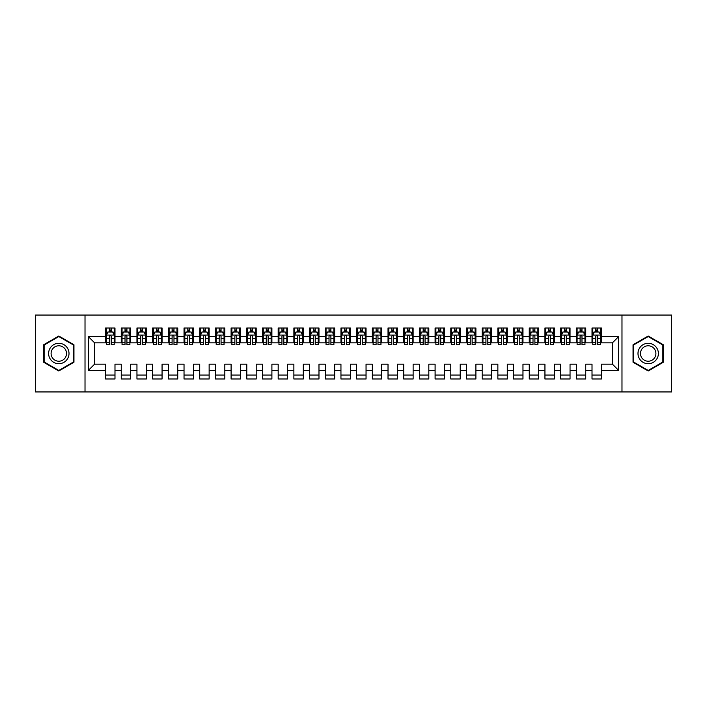 <?xml version="1.0" encoding="UTF-8"?>
<svg xmlns="http://www.w3.org/2000/svg" width="707" height="707" viewBox="0 0 707 707"><rect width="100%" height="100%" fill="white"/><g stroke="black" fill="none" stroke-linecap="round" stroke-linejoin="round"><path stroke-width="1.06" d="M621.983 391.943L671.65 391.943L671.65 315.057L621.983 315.057L621.983 391.943L85.017 391.943L85.017 315.057L35.35 315.057L35.35 391.943L85.017 391.943M621.983 315.057L85.017 315.057M88.313 370.45L88.313 336.55L105.573 336.55L105.573 342.833L94.588 342.833L94.588 364.167L88.313 370.45L105.573 370.45L105.573 378.996L114.985 378.996L114.985 370.45L121.259 370.45L121.259 378.996L130.68 378.996L130.68 370.45L136.955 370.45L136.955 378.996L146.367 378.996L146.367 370.45L152.65 370.45L152.65 378.996L162.062 378.996L162.062 370.45L168.337 370.45L168.337 378.996L177.749 378.996L177.749 370.45L184.032 370.45L184.032 378.996L193.444 378.996L193.444 370.45L199.719 370.45L199.719 378.996L209.139 378.996L209.139 370.45L215.414 370.45L215.414 378.996L224.826 378.996L224.826 370.45L231.101 370.45L231.101 378.996L240.521 378.996L240.521 370.45L246.796 370.45L246.796 378.996L256.208 378.996L256.208 370.45L262.491 370.45L262.491 378.996L271.903 378.996L271.903 370.45L278.178 370.45L278.178 378.996L287.599 378.996L287.599 370.45L293.873 370.45L293.873 378.996L303.285 378.996L303.285 370.45L309.56 370.45L309.56 378.996L318.981 378.996L318.981 370.45L325.255 370.45L325.255 378.996L334.667 378.996L334.667 370.45L340.951 370.45L340.951 378.996L350.363 378.996L350.363 370.45L356.637 370.45L356.637 378.996L366.049 378.996L366.049 370.45L372.333 370.45L372.333 378.996L381.745 378.996L381.745 370.45L388.019 370.45L388.019 378.996L397.44 378.996L397.44 370.45L403.715 370.45L403.715 378.996L413.127 378.996L413.127 370.45L419.401 370.45L419.401 378.996L428.822 378.996L428.822 370.45L435.097 370.45L435.097 378.996L444.509 378.996L444.509 370.45L450.792 370.45L450.792 378.996L460.204 378.996L460.204 370.45L466.479 370.45L466.479 378.996L475.899 378.996L475.899 370.45L482.174 370.45L482.174 378.996L491.586 378.996L491.586 370.45L497.861 370.45L497.861 378.996L507.281 378.996L507.281 370.45L513.556 370.45L513.556 378.996L522.968 378.996L522.968 370.45L529.251 370.45L529.251 378.996L538.663 378.996L538.663 370.45L544.938 370.45L544.938 378.996L554.35 378.996L554.35 370.45L560.633 370.45L560.633 378.996L570.045 378.996L570.045 370.45L576.32 370.45L576.32 378.996L585.741 378.996L585.741 370.45L592.015 370.45L592.015 378.996L601.427 378.996L601.427 364.167L612.412 364.167L612.412 342.833L601.427 342.833L601.427 336.55L618.687 336.55L618.687 370.45L601.427 370.45M601.427 336.55L601.427 328.004L592.015 328.004L592.015 336.55L585.741 336.55L585.741 328.004L576.32 328.004L576.32 336.55L570.045 336.55L570.045 328.004L560.633 328.004L560.633 336.55L554.35 336.55L554.35 328.004L544.938 328.004L544.938 336.55L538.663 336.55L538.663 328.004L529.251 328.004L529.251 336.55L522.968 336.55L522.968 328.004L513.556 328.004L513.556 336.55L507.281 336.55L507.281 328.004L497.861 328.004L497.861 336.55L491.586 336.55L491.586 328.004L482.174 328.004L482.174 336.55L475.899 336.55L475.899 328.004L466.479 328.004L466.479 336.55L460.204 336.55L460.204 328.004L450.792 328.004L450.792 336.55L444.509 336.55L444.509 328.004L435.097 328.004L435.097 336.55L428.822 336.55L428.822 328.004L419.401 328.004L419.401 336.55L413.127 336.55L413.127 328.004L403.715 328.004L403.715 336.55L397.44 336.55L397.44 328.004L388.019 328.004L388.019 336.55L381.745 336.55L381.745 328.004L372.333 328.004L372.333 336.55L366.049 336.55L366.049 328.004L356.637 328.004L356.637 336.55L350.363 336.55L350.363 328.004L340.951 328.004L340.951 336.55L334.667 336.55L334.667 328.004L325.255 328.004L325.255 336.55L318.981 336.55L318.981 328.004L309.56 328.004L309.56 336.55L303.285 336.55L303.285 328.004L293.873 328.004L293.873 336.55L287.599 336.55L287.599 328.004L278.178 328.004L278.178 336.55L271.903 336.55L271.903 328.004L262.491 328.004L262.491 336.55L256.208 336.55L256.208 328.004L246.796 328.004L246.796 336.55L240.521 336.55L240.521 328.004L231.101 328.004L231.101 336.55L224.826 336.55L224.826 328.004L215.414 328.004L215.414 336.55L209.139 336.55L209.139 328.004L199.719 328.004L199.719 336.55L193.444 336.55L193.444 328.004L184.032 328.004L184.032 336.55L177.749 336.55L177.749 328.004L168.337 328.004L168.337 336.55L162.062 336.55L162.062 328.004L152.65 328.004L152.65 336.55L146.367 336.55L146.367 328.004L136.955 328.004L136.955 336.55L130.68 336.55L130.68 328.004L121.259 328.004L121.259 336.55L114.985 336.55L114.985 328.004L105.573 328.004L105.573 336.55M585.741 370.45L585.741 364.167L592.015 364.167L592.015 370.45M618.687 336.55L612.412 342.833M570.045 370.45L570.045 364.167L576.32 364.167L576.32 370.45M592.015 336.55L592.015 342.833L585.741 342.833L585.741 336.55M554.35 370.45L554.35 364.167L560.633 364.167L560.633 370.45M576.32 336.55L576.32 342.833L570.045 342.833L570.045 336.55M538.663 370.45L538.663 364.167L544.938 364.167L544.938 370.45M560.633 336.55L560.633 342.833L554.35 342.833L554.35 336.55M522.968 370.45L522.968 364.167L529.251 364.167L529.251 370.45M544.938 336.55L544.938 342.833L538.663 342.833L538.663 336.55M507.281 370.45L507.281 364.167L513.556 364.167L513.556 370.45M529.251 336.55L529.251 342.833L522.968 342.833L522.968 336.55M491.586 370.45L491.586 364.167L497.861 364.167L497.861 370.45M513.556 336.55L513.556 342.833L507.281 342.833L507.281 336.55M475.899 370.45L475.899 364.167L482.174 364.167L482.174 370.45M497.861 336.55L497.861 342.833L491.586 342.833L491.586 336.55M460.204 370.45L460.204 364.167L466.479 364.167L466.479 370.45M482.174 336.55L482.174 342.833L475.899 342.833L475.899 336.55M444.509 370.45L444.509 364.167L450.792 364.167L450.792 370.45M466.479 336.55L466.479 342.833L460.204 342.833L460.204 336.55M428.822 370.45L428.822 364.167L435.097 364.167L435.097 370.45M450.792 336.55L450.792 342.833L444.509 342.833L444.509 336.55M413.127 370.45L413.127 364.167L419.401 364.167L419.401 370.45M435.097 336.55L435.097 342.833L428.822 342.833L428.822 336.55M397.44 370.45L397.44 364.167L403.715 364.167L403.715 370.45M419.401 336.55L419.401 342.833L413.127 342.833L413.127 336.55M381.745 370.45L381.745 364.167L388.019 364.167L388.019 370.45M403.715 336.55L403.715 342.833L397.44 342.833L397.44 336.55M366.049 370.45L366.049 364.167L372.333 364.167L372.333 370.45M388.019 336.55L388.019 342.833L381.745 342.833L381.745 336.55M350.363 370.45L350.363 364.167L356.637 364.167L356.637 370.45M372.333 336.55L372.333 342.833L366.049 342.833L366.049 336.55M334.667 370.45L334.667 364.167L340.951 364.167L340.951 370.45M356.637 336.55L356.637 342.833L350.363 342.833L350.363 336.55M318.981 370.45L318.981 364.167L325.255 364.167L325.255 370.45M340.951 336.55L340.951 342.833L334.667 342.833L334.667 336.55M303.285 370.45L303.285 364.167L309.56 364.167L309.56 370.45M325.255 336.55L325.255 342.833L318.981 342.833L318.981 336.55M287.599 370.45L287.599 364.167L293.873 364.167L293.873 370.45M309.56 336.55L309.56 342.833L303.285 342.833L303.285 336.55M271.903 370.45L271.903 364.167L278.178 364.167L278.178 370.45M293.873 336.55L293.873 342.833L287.599 342.833L287.599 336.55M256.208 370.45L256.208 364.167L262.491 364.167L262.491 370.45M278.178 336.55L278.178 342.833L271.903 342.833L271.903 336.55M240.521 370.45L240.521 364.167L246.796 364.167L246.796 370.45M262.491 336.55L262.491 342.833L256.208 342.833L256.208 336.55M224.826 370.45L224.826 364.167L231.101 364.167L231.101 370.45M246.796 336.55L246.796 342.833L240.521 342.833L240.521 336.55M209.139 370.45L209.139 364.167L215.414 364.167L215.414 370.45M231.101 336.55L231.101 342.833L224.826 342.833L224.826 336.55M193.444 370.45L193.444 364.167L199.719 364.167L199.719 370.45M215.414 336.55L215.414 342.833L209.139 342.833L209.139 336.55M177.749 370.45L177.749 364.167L184.032 364.167L184.032 370.45M199.719 336.55L199.719 342.833L193.444 342.833L193.444 336.55M162.062 370.45L162.062 364.167L168.337 364.167L168.337 370.45M184.032 336.55L184.032 342.833L177.749 342.833L177.749 336.55M146.367 370.45L146.367 364.167L152.65 364.167L152.65 370.45M168.337 336.55L168.337 342.833L162.062 342.833L162.062 336.55M130.68 370.45L130.68 364.167L136.955 364.167L136.955 370.45M152.65 336.55L152.65 342.833L146.367 342.833L146.367 336.55M114.985 370.45L114.985 364.167L121.259 364.167L121.259 370.45M136.955 336.55L136.955 342.833L130.68 342.833L130.68 336.55M94.588 364.167L105.573 364.167L105.573 370.45M121.259 336.55L121.259 342.833L114.985 342.833L114.985 336.55M592.015 331.928L592.802 331.928M595.78 331.928L597.662 331.928M600.641 331.928L601.427 331.928M576.32 331.928L577.106 331.928M580.085 331.928L581.976 331.928M584.954 331.928L585.741 331.928M560.633 331.928L561.42 331.928M564.398 331.928L566.28 331.928M569.259 331.928L570.045 331.928M544.938 331.928L545.724 331.928M548.703 331.928L550.585 331.928M553.572 331.928L554.35 331.928M529.251 331.928L530.029 331.928M533.016 331.928L534.899 331.928M537.877 331.928L538.663 331.928M513.556 331.928L514.342 331.928M517.321 331.928L519.203 331.928M522.19 331.928L522.968 331.928M497.861 331.928L498.647 331.928M501.634 331.928L503.517 331.928M506.495 331.928L507.281 331.928M482.174 331.928L482.961 331.928M485.939 331.928L487.821 331.928M490.799 331.928L491.586 331.928M466.479 331.928L467.265 331.928M470.243 331.928L472.126 331.928M475.113 331.928L475.899 331.928M450.792 331.928L451.57 331.928M454.557 331.928L456.439 331.928M459.417 331.928L460.204 331.928M435.097 331.928L435.883 331.928M438.861 331.928L440.744 331.928M443.731 331.928L444.509 331.928M419.401 331.928L420.188 331.928M423.175 331.928L425.057 331.928M428.035 331.928L428.822 331.928M403.715 331.928L404.501 331.928M407.479 331.928L409.362 331.928M412.34 331.928L413.127 331.928M388.019 331.928L388.806 331.928M391.784 331.928L393.666 331.928M396.654 331.928L397.44 331.928M372.333 331.928L373.11 331.928M376.097 331.928L377.98 331.928M380.958 331.928L381.745 331.928M356.637 331.928L357.424 331.928M360.402 331.928L362.284 331.928M365.272 331.928L366.049 331.928M340.951 331.928L341.728 331.928M344.716 331.928L346.598 331.928M349.576 331.928L350.363 331.928M325.255 331.928L326.042 331.928M329.02 331.928L330.903 331.928M333.89 331.928L334.667 331.928M309.56 331.928L310.346 331.928M313.334 331.928L315.216 331.928M318.194 331.928L318.981 331.928M293.873 331.928L294.66 331.928M297.638 331.928L299.521 331.928M302.499 331.928L303.285 331.928M278.178 331.928L278.965 331.928M281.943 331.928L283.825 331.928M286.812 331.928L287.599 331.928M262.491 331.928L263.269 331.928M266.256 331.928L268.139 331.928M271.117 331.928L271.903 331.928M246.796 331.928L247.583 331.928M250.561 331.928L252.443 331.928M255.43 331.928L256.208 331.928M231.101 331.928L231.887 331.928M234.874 331.928L236.757 331.928M239.735 331.928L240.521 331.928M215.414 331.928L216.201 331.928M219.179 331.928L221.061 331.928M224.039 331.928L224.826 331.928M199.719 331.928L200.505 331.928M203.483 331.928L205.366 331.928M208.353 331.928L209.139 331.928M184.032 331.928L184.81 331.928M187.797 331.928L189.679 331.928M192.657 331.928L193.444 331.928M168.337 331.928L169.123 331.928M172.101 331.928L173.984 331.928M176.971 331.928L177.749 331.928M152.65 331.928L153.428 331.928M156.415 331.928L158.297 331.928M161.276 331.928L162.062 331.928M136.955 331.928L137.741 331.928M140.72 331.928L142.602 331.928M145.58 331.928L146.367 331.928M121.259 331.928L122.046 331.928M125.024 331.928L126.915 331.928M129.894 331.928L130.68 331.928M105.573 331.928L106.359 331.928M109.338 331.928L111.22 331.928M114.198 331.928L114.985 331.928M105.573 375.072L114.985 375.072M121.259 375.072L130.68 375.072M136.955 375.072L146.367 375.072M152.65 375.072L162.062 375.072M168.337 375.072L177.749 375.072M184.032 375.072L193.444 375.072M199.719 375.072L209.139 375.072M215.414 375.072L224.826 375.072M231.101 375.072L240.521 375.072M246.796 375.072L256.208 375.072M262.491 375.072L271.903 375.072M278.178 375.072L287.599 375.072M293.873 375.072L303.285 375.072M309.56 375.072L318.981 375.072M325.255 375.072L334.667 375.072M340.951 375.072L350.363 375.072M356.637 375.072L366.049 375.072M372.333 375.072L381.745 375.072M388.019 375.072L397.44 375.072M403.715 375.072L413.127 375.072M419.401 375.072L428.822 375.072M435.097 375.072L444.509 375.072M450.792 375.072L460.204 375.072M466.479 375.072L475.899 375.072M482.174 375.072L491.586 375.072M497.861 375.072L507.281 375.072M513.556 375.072L522.968 375.072M529.251 375.072L538.663 375.072M544.938 375.072L554.35 375.072M560.633 375.072L570.045 375.072M576.32 375.072L585.741 375.072M592.015 375.072L601.427 375.072M88.313 336.55L94.588 342.833M612.412 364.167L618.687 370.45M73.952 344.76L58.814 336.011L43.666 344.76L43.666 362.24L58.814 370.989L73.952 362.24L73.952 344.76M633.048 344.76L633.048 362.24L648.186 370.989L663.334 362.24L663.334 344.76L648.186 336.011L633.048 344.76M111.22 330.036L109.338 330.036M114.198 342.745L111.22 342.745L111.22 344.716L114.198 344.716L114.198 335.145L112.634 331.998L107.924 331.998L106.359 335.145L106.359 344.716L109.338 344.716L109.338 342.745L106.359 342.745M106.359 335.145L106.359 328.004M114.198 335.145L114.198 328.004M109.338 331.998L109.338 328.004M111.22 328.004L111.22 331.998M111.22 342.745L111.22 336.32C110.592 335.109 109.965 335.109 109.338 336.32L109.338 342.745M126.915 330.036L125.024 330.036M129.894 342.745L126.915 342.745L126.915 344.716L129.894 344.716L129.894 335.145L128.32 331.998L123.619 331.998L122.046 335.145L122.046 344.716L125.024 344.716L125.024 342.745L122.046 342.745M122.046 335.145L122.046 328.004M129.894 335.145L129.894 328.004M125.024 331.998L125.024 328.004M126.915 328.004L126.915 331.998M126.915 342.745L126.915 336.32C126.288 335.109 125.66 335.109 125.024 336.32L125.024 342.745M142.602 330.036L140.72 330.036M145.58 342.745L142.602 342.745L142.602 344.716L145.58 344.716L145.58 335.145L144.016 331.998L139.306 331.998L137.741 335.145L137.741 344.716L140.72 344.716L140.72 342.745L137.741 342.745M137.741 335.145L137.741 328.004M145.58 335.145L145.58 328.004M140.72 331.998L140.72 328.004M142.602 328.004L142.602 331.998M142.602 342.745L142.602 336.32C141.974 335.109 141.347 335.109 140.72 336.32L140.72 342.745M67.642 348.401A10.198 10.198 0 0 0 53.705 344.663A10.198 10.198 0 0 0 49.976 358.599A10.198 10.198 0 0 0 63.913 362.338A10.198 10.198 0 0 0 67.642 348.401M65.495 349.638A7.724 7.724 0 0 0 54.952 346.81A7.724 7.724 0 0 0 52.124 357.362A7.724 7.724 0 0 0 62.667 360.19A7.724 7.724 0 0 0 65.495 349.638M58.814 370.441L44.134 361.975L44.134 345.025L58.814 336.559L73.484 345.025L73.484 361.975L58.814 370.441M657.024 348.401A10.198 10.198 0 0 0 643.087 344.663A10.198 10.198 0 0 0 639.358 358.599A10.198 10.198 0 0 0 653.295 362.338A10.198 10.198 0 0 0 657.024 348.401M654.876 349.638A7.724 7.724 0 0 0 644.333 346.81A7.724 7.724 0 0 0 641.505 357.362A7.724 7.724 0 0 0 652.048 360.19A7.724 7.724 0 0 0 654.876 349.638M648.186 370.441L633.516 361.975L633.516 345.025L648.186 336.559L662.866 345.025L662.866 361.975L648.186 370.441M158.297 330.036L156.415 330.036M161.276 342.745L158.297 342.745L158.297 344.716L161.276 344.716L161.276 335.145L159.711 331.998L155.001 331.998L153.428 335.145L153.428 344.716L156.415 344.716L156.415 342.745L153.428 342.745M153.428 335.145L153.428 328.004M161.276 335.145L161.276 328.004M156.415 331.998L156.415 328.004M158.297 328.004L158.297 331.998M158.297 342.745L158.297 336.32C157.67 335.109 157.042 335.109 156.415 336.32L156.415 342.745M173.984 330.036L172.101 330.036M176.971 342.745L173.984 342.745L173.984 344.716L176.971 344.716L176.971 335.145L175.398 331.998L170.687 331.998L169.123 335.145L169.123 344.716L172.101 344.716L172.101 342.745L169.123 342.745M169.123 335.145L169.123 328.004M176.971 335.145L176.971 328.004M172.101 331.998L172.101 328.004M173.984 328.004L173.984 331.998M173.984 342.745L173.984 336.32C173.356 335.109 172.729 335.109 172.101 336.32L172.101 342.745M189.679 330.036L187.797 330.036M192.657 342.745L189.679 342.745L189.679 344.716L192.657 344.716L192.657 335.145L191.093 331.998L186.383 331.998L184.81 335.145L184.81 344.716L187.797 344.716L187.797 342.745L184.81 342.745M184.81 335.145L184.81 328.004M192.657 335.145L192.657 328.004M187.797 331.998L187.797 328.004M189.679 328.004L189.679 331.998M189.679 342.745L189.679 336.32C189.052 335.109 188.424 335.109 187.797 336.32L187.797 342.745M205.366 330.036L203.483 330.036M208.353 342.745L205.366 342.745L205.366 344.716L208.353 344.716L208.353 335.145L206.78 331.998L202.078 331.998L200.505 335.145L200.505 344.716L203.483 344.716L203.483 342.745L200.505 342.745M200.505 335.145L200.505 328.004M208.353 335.145L208.353 328.004M203.483 331.998L203.483 328.004M205.366 328.004L205.366 331.998M205.366 342.745L205.366 336.32C204.747 335.109 204.12 335.109 203.483 336.32L203.483 342.745M221.061 330.036L219.179 330.036M224.039 342.745L221.061 342.745L221.061 344.716L224.039 344.716L224.039 335.145L222.475 331.998L217.765 331.998L216.201 335.145L216.201 344.716L219.179 344.716L219.179 342.745L216.201 342.745M216.201 335.145L216.201 328.004M224.039 335.145L224.039 328.004M219.179 331.998L219.179 328.004M221.061 328.004L221.061 331.998M221.061 342.745L221.061 336.32C220.434 335.109 219.806 335.109 219.179 336.32L219.179 342.745M236.757 330.036L234.874 330.036M239.735 342.745L236.757 342.745L236.757 344.716L239.735 344.716L239.735 335.145L238.162 331.998L233.46 331.998L231.887 335.145L231.887 344.716L234.874 344.716L234.874 342.745L231.887 342.745M231.887 335.145L231.887 328.004M239.735 335.145L239.735 328.004M234.874 331.998L234.874 328.004M236.757 328.004L236.757 331.998M236.757 342.745L236.757 336.32C236.129 335.109 235.502 335.109 234.874 336.32L234.874 342.745M252.443 330.036L250.561 330.036M255.43 342.745L252.443 342.745L252.443 344.716L255.43 344.716L255.43 335.145L253.857 331.998L249.147 331.998L247.583 335.145L247.583 344.716L250.561 344.716L250.561 342.745L247.583 342.745M247.583 335.145L247.583 328.004M255.43 335.145L255.43 328.004M250.561 331.998L250.561 328.004M252.443 328.004L252.443 331.998M252.443 342.745L252.443 336.32C251.816 335.109 251.188 335.109 250.561 336.32L250.561 342.745M268.139 330.036L266.256 330.036M271.117 342.745L268.139 342.745L268.139 344.716L271.117 344.716L271.117 335.145L269.553 331.998L264.842 331.998L263.269 335.145L263.269 344.716L266.256 344.716L266.256 342.745L263.269 342.745M263.269 335.145L263.269 328.004M271.117 335.145L271.117 328.004M266.256 331.998L266.256 328.004M268.139 328.004L268.139 331.998M268.139 342.745L268.139 336.32C267.511 335.109 266.884 335.109 266.256 336.32L266.256 342.745M283.825 330.036L281.943 330.036M286.812 342.745L283.825 342.745L283.825 344.716L286.812 344.716L286.812 335.145L285.239 331.998L280.538 331.998L278.965 335.145L278.965 344.716L281.943 344.716L281.943 342.745L278.965 342.745M278.965 335.145L278.965 328.004M286.812 335.145L286.812 328.004M281.943 331.998L281.943 328.004M283.825 328.004L283.825 331.998M283.825 342.745L283.825 336.32C283.198 335.109 282.57 335.109 281.943 336.32L281.943 342.745M299.521 330.036L297.638 330.036M302.499 342.745L299.521 342.745L299.521 344.716L302.499 344.716L302.499 335.145L300.935 331.998L296.224 331.998L294.66 335.145L294.66 344.716L297.638 344.716L297.638 342.745L294.66 342.745M294.66 335.145L294.66 328.004M302.499 335.145L302.499 328.004M297.638 331.998L297.638 328.004M299.521 328.004L299.521 331.998M299.521 342.745L299.521 336.32C298.893 335.109 298.266 335.109 297.638 336.32L297.638 342.745M315.216 330.036L313.334 330.036M318.194 342.745L315.216 342.745L315.216 344.716L318.194 344.716L318.194 335.145L316.621 331.998L311.92 331.998L310.346 335.145L310.346 344.716L313.334 344.716L313.334 342.745L310.346 342.745M310.346 335.145L310.346 328.004M318.194 335.145L318.194 328.004M313.334 331.998L313.334 328.004M315.216 328.004L315.216 331.998M315.216 342.745L315.216 336.32C314.588 335.109 313.961 335.109 313.334 336.32L313.334 342.745M330.903 330.036L329.02 330.036M333.89 342.745L330.903 342.745L330.903 344.716L333.89 344.716L333.89 335.145L332.317 331.998L327.606 331.998L326.042 335.145L326.042 344.716L329.02 344.716L329.02 342.745L326.042 342.745M326.042 335.145L326.042 328.004M333.89 335.145L333.89 328.004M329.02 331.998L329.02 328.004M330.903 328.004L330.903 331.998M330.903 342.745L330.903 336.32C330.275 335.109 329.648 335.109 329.02 336.32L329.02 342.745M346.598 330.036L344.716 330.036M349.576 342.745L346.598 342.745L346.598 344.716L349.576 344.716L349.576 335.145L348.012 331.998L343.302 331.998L341.728 335.145L341.728 344.716L344.716 344.716L344.716 342.745L341.728 342.745M341.728 335.145L341.728 328.004M349.576 335.145L349.576 328.004M344.716 331.998L344.716 328.004M346.598 328.004L346.598 331.998M346.598 342.745L346.598 336.32C345.97 335.109 345.343 335.109 344.716 336.32L344.716 342.745M362.284 330.036L360.402 330.036M365.272 342.745L362.284 342.745L362.284 344.716L365.272 344.716L365.272 335.145L363.698 331.998L358.988 331.998L357.424 335.145L357.424 344.716L360.402 344.716L360.402 342.745L357.424 342.745M357.424 335.145L357.424 328.004M365.272 335.145L365.272 328.004M360.402 331.998L360.402 328.004M362.284 328.004L362.284 331.998M362.284 342.745L362.284 336.32C361.657 335.109 361.03 335.109 360.402 336.32L360.402 342.745M377.98 330.036L376.097 330.036M380.958 342.745L377.98 342.745L377.98 344.716L380.958 344.716L380.958 335.145L379.394 331.998L374.683 331.998L373.11 335.145L373.11 344.716L376.097 344.716L376.097 342.745L373.11 342.745M373.11 335.145L373.11 328.004M380.958 335.145L380.958 328.004M376.097 331.998L376.097 328.004M377.98 328.004L377.98 331.998M377.98 342.745L377.98 336.32C377.352 335.109 376.725 335.109 376.097 336.32L376.097 342.745M393.666 330.036L391.784 330.036M396.654 342.745L393.666 342.745L393.666 344.716L396.654 344.716L396.654 335.145L395.08 331.998L390.379 331.998L388.806 335.145L388.806 344.716L391.784 344.716L391.784 342.745L388.806 342.745M388.806 335.145L388.806 328.004M396.654 335.145L396.654 328.004M391.784 331.998L391.784 328.004M393.666 328.004L393.666 331.998M393.666 342.745L393.666 336.32C393.048 335.109 392.42 335.109 391.784 336.32L391.784 342.745M409.362 330.036L407.479 330.036M412.34 342.745L409.362 342.745L409.362 344.716L412.34 344.716L412.34 335.145L410.776 331.998L406.065 331.998L404.501 335.145L404.501 344.716L407.479 344.716L407.479 342.745L404.501 342.745M404.501 335.145L404.501 328.004M412.34 335.145L412.34 328.004M407.479 331.998L407.479 328.004M409.362 328.004L409.362 331.998M409.362 342.745L409.362 336.32C408.734 335.109 408.107 335.109 407.479 336.32L407.479 342.745M425.057 330.036L423.175 330.036M428.035 342.745L425.057 342.745L425.057 344.716L428.035 344.716L428.035 335.145L426.462 331.998L421.761 331.998L420.188 335.145L420.188 344.716L423.175 344.716L423.175 342.745L420.188 342.745M420.188 335.145L420.188 328.004M428.035 335.145L428.035 328.004M423.175 331.998L423.175 328.004M425.057 328.004L425.057 331.998M425.057 342.745L425.057 336.32C424.43 335.109 423.802 335.109 423.175 336.32L423.175 342.745M440.744 330.036L438.861 330.036M443.731 342.745L440.744 342.745L440.744 344.716L443.731 344.716L443.731 335.145L442.158 331.998L437.447 331.998L435.883 335.145L435.883 344.716L438.861 344.716L438.861 342.745L435.883 342.745M435.883 335.145L435.883 328.004M443.731 335.145L443.731 328.004M438.861 331.998L438.861 328.004M440.744 328.004L440.744 331.998M440.744 342.745L440.744 336.32C440.116 335.109 439.489 335.109 438.861 336.32L438.861 342.745M456.439 330.036L454.557 330.036M459.417 342.745L456.439 342.745L456.439 344.716L459.417 344.716L459.417 335.145L457.853 331.998L453.143 331.998L451.57 335.145L451.57 344.716L454.557 344.716L454.557 342.745L451.57 342.745M451.57 335.145L451.57 328.004M459.417 335.145L459.417 328.004M454.557 331.998L454.557 328.004M456.439 328.004L456.439 331.998M456.439 342.745L456.439 336.32C455.812 335.109 455.184 335.109 454.557 336.32L454.557 342.745M472.126 330.036L470.243 330.036M475.113 342.745L472.126 342.745L472.126 344.716L475.113 344.716L475.113 335.145L473.54 331.998L468.838 331.998L467.265 335.145L467.265 344.716L470.243 344.716L470.243 342.745L467.265 342.745M467.265 335.145L467.265 328.004M475.113 335.145L475.113 328.004M470.243 331.998L470.243 328.004M472.126 328.004L472.126 331.998M472.126 342.745L472.126 336.32C471.507 335.109 470.871 335.109 470.243 336.32L470.243 342.745M487.821 330.036L485.939 330.036M490.799 342.745L487.821 342.745L487.821 344.716L490.799 344.716L490.799 335.145L489.235 331.998L484.525 331.998L482.961 335.145L482.961 344.716L485.939 344.716L485.939 342.745L482.961 342.745M482.961 335.145L482.961 328.004M490.799 335.145L490.799 328.004M485.939 331.998L485.939 328.004M487.821 328.004L487.821 331.998M487.821 342.745L487.821 336.32C487.194 335.109 486.566 335.109 485.939 336.32L485.939 342.745M503.517 330.036L501.634 330.036M506.495 342.745L503.517 342.745L503.517 344.716L506.495 344.716L506.495 335.145L504.922 331.998L500.22 331.998L498.647 335.145L498.647 344.716L501.634 344.716L501.634 342.745L498.647 342.745M498.647 335.145L498.647 328.004M506.495 335.145L506.495 328.004M501.634 331.998L501.634 328.004M503.517 328.004L503.517 331.998M503.517 342.745L503.517 336.32C502.889 335.109 502.262 335.109 501.634 336.32L501.634 342.745M519.203 330.036L517.321 330.036M522.19 342.745L519.203 342.745L519.203 344.716L522.19 344.716L522.19 335.145L520.617 331.998L515.907 331.998L514.342 335.145L514.342 344.716L517.321 344.716L517.321 342.745L514.342 342.745M514.342 335.145L514.342 328.004M522.19 335.145L522.19 328.004M517.321 331.998L517.321 328.004M519.203 328.004L519.203 331.998M519.203 342.745L519.203 336.32C518.576 335.109 517.948 335.109 517.321 336.32L517.321 342.745M534.899 330.036L533.016 330.036M537.877 342.745L534.899 342.745L534.899 344.716L537.877 344.716L537.877 335.145L536.313 331.998L531.602 331.998L530.029 335.145L530.029 344.716L533.016 344.716L533.016 342.745L530.029 342.745M530.029 335.145L530.029 328.004M537.877 335.145L537.877 328.004M533.016 331.998L533.016 328.004M534.899 328.004L534.899 331.998M534.899 342.745L534.899 336.32C534.271 335.109 533.644 335.109 533.016 336.32L533.016 342.745M550.585 330.036L548.703 330.036M553.572 342.745L550.585 342.745L550.585 344.716L553.572 344.716L553.572 335.145L551.999 331.998L547.289 331.998L545.724 335.145L545.724 344.716L548.703 344.716L548.703 342.745L545.724 342.745M545.724 335.145L545.724 328.004M553.572 335.145L553.572 328.004M548.703 331.998L548.703 328.004M550.585 328.004L550.585 331.998M550.585 342.745L550.585 336.32C549.958 335.109 549.33 335.109 548.703 336.32L548.703 342.745M566.28 330.036L564.398 330.036M569.259 342.745L566.28 342.745L566.28 344.716L569.259 344.716L569.259 335.145L567.694 331.998L562.984 331.998L561.42 335.145L561.42 344.716L564.398 344.716L564.398 342.745L561.42 342.745M561.42 335.145L561.42 328.004M569.259 335.145L569.259 328.004M564.398 331.998L564.398 328.004M566.28 328.004L566.28 331.998M566.28 342.745L566.28 336.32C565.653 335.109 565.026 335.109 564.398 336.32L564.398 342.745M581.976 330.036L580.085 330.036M584.954 342.745L581.976 342.745L581.976 344.716L584.954 344.716L584.954 335.145L583.381 331.998L578.679 331.998L577.106 335.145L577.106 344.716L580.085 344.716L580.085 342.745L577.106 342.745M577.106 335.145L577.106 328.004M584.954 335.145L584.954 328.004M580.085 331.998L580.085 328.004M581.976 328.004L581.976 331.998M581.976 342.745L581.976 336.32C581.348 335.109 580.721 335.109 580.085 336.32L580.085 342.745M597.662 330.036L595.78 330.036M600.641 342.745L597.662 342.745L597.662 344.716L600.641 344.716L600.641 335.145L599.076 331.998L594.366 331.998L592.802 335.145L592.802 344.716L595.78 344.716L595.78 342.745L592.802 342.745M592.802 335.145L592.802 328.004M600.641 335.145L600.641 328.004M595.78 331.998L595.78 328.004M597.662 328.004L597.662 331.998M597.662 342.745L597.662 336.32C597.035 335.109 596.408 335.109 595.78 336.32L595.78 342.745M114.163 335.065L106.395 335.065M106.359 332.193L107.826 332.193M112.722 332.193L114.198 332.193M109.338 338.538L106.359 338.538M114.198 338.538L111.22 338.538M111.22 331.035L109.338 331.035M129.849 335.065L122.09 335.065M122.046 332.193L123.522 332.193M128.418 332.193L129.894 332.193M125.024 338.538L122.046 338.538M129.894 338.538L126.915 338.538M126.915 331.035L125.024 331.035M145.545 335.065L137.777 335.065M137.741 332.193L139.217 332.193M144.113 332.193L145.58 332.193M140.72 338.538L137.741 338.538M145.58 338.538L142.602 338.538M142.602 331.035L140.72 331.035M161.24 335.065L153.472 335.065M153.428 332.193L154.904 332.193M159.8 332.193L161.276 332.193M156.415 338.538L153.428 338.538M161.276 338.538L158.297 338.538M158.297 331.035L156.415 331.035M176.927 335.065L169.159 335.065M169.123 332.193L170.599 332.193M175.495 332.193L176.971 332.193M172.101 338.538L169.123 338.538M176.971 338.538L173.984 338.538M173.984 331.035L172.101 331.035M192.622 335.065L184.854 335.065M184.81 332.193L186.286 332.193M191.182 332.193L192.657 332.193M187.797 338.538L184.81 338.538M192.657 338.538L189.679 338.538M189.679 331.035L187.797 331.035M208.309 335.065L200.541 335.065M200.505 332.193L201.981 332.193M206.877 332.193L208.353 332.193M203.483 338.538L200.505 338.538M208.353 338.538L205.366 338.538M205.366 331.035L203.483 331.035M224.004 335.065L216.236 335.065M216.201 332.193L217.676 332.193M222.572 332.193L224.039 332.193M219.179 338.538L216.201 338.538M224.039 338.538L221.061 338.538M221.061 331.035L219.179 331.035M239.7 335.065L231.931 335.065M231.887 332.193L233.363 332.193M238.259 332.193L239.735 332.193M234.874 338.538L231.887 338.538M239.735 338.538L236.757 338.538M236.757 331.035L234.874 331.035M255.386 335.065L247.618 335.065M247.583 332.193L249.058 332.193M253.954 332.193L255.43 332.193M250.561 338.538L247.583 338.538M255.43 338.538L252.443 338.538M252.443 331.035L250.561 331.035M271.081 335.065L263.313 335.065M263.269 332.193L264.745 332.193M269.641 332.193L271.117 332.193M266.256 338.538L263.269 338.538M271.117 338.538L268.139 338.538M268.139 331.035L266.256 331.035M286.768 335.065L279 335.065M278.965 332.193L280.44 332.193M285.336 332.193L286.812 332.193M281.943 338.538L278.965 338.538M286.812 338.538L283.825 338.538M283.825 331.035L281.943 331.035M302.463 335.065L294.695 335.065M294.66 332.193L296.127 332.193M301.023 332.193L302.499 332.193M297.638 338.538L294.66 338.538M302.499 338.538L299.521 338.538M299.521 331.035L297.638 331.035M318.15 335.065L310.391 335.065M310.346 332.193L311.822 332.193M316.718 332.193L318.194 332.193M313.334 338.538L310.346 338.538M318.194 338.538L315.216 338.538M315.216 331.035L313.334 331.035M333.845 335.065L326.077 335.065M326.042 332.193L327.518 332.193M332.414 332.193L333.89 332.193M329.02 338.538L326.042 338.538M333.89 338.538L330.903 338.538M330.903 331.035L329.02 331.035M349.541 335.065L341.773 335.065M341.728 332.193L343.204 332.193M348.1 332.193L349.576 332.193M344.716 338.538L341.728 338.538M349.576 338.538L346.598 338.538M346.598 331.035L344.716 331.035M365.227 335.065L357.459 335.065M357.424 332.193L358.9 332.193M363.796 332.193L365.272 332.193M360.402 338.538L357.424 338.538M365.272 338.538L362.284 338.538M362.284 331.035L360.402 331.035M380.923 335.065L373.155 335.065M373.11 332.193L374.586 332.193M379.482 332.193L380.958 332.193M376.097 338.538L373.11 338.538M380.958 338.538L377.98 338.538M377.98 331.035L376.097 331.035M396.609 335.065L388.85 335.065M388.806 332.193L390.282 332.193M395.178 332.193L396.654 332.193M391.784 338.538L388.806 338.538M396.654 338.538L393.666 338.538M393.666 331.035L391.784 331.035M412.305 335.065L404.537 335.065M404.501 332.193L405.977 332.193M410.873 332.193L412.34 332.193M407.479 338.538L404.501 338.538M412.34 338.538L409.362 338.538M409.362 331.035L407.479 331.035M428 335.065L420.232 335.065M420.188 332.193L421.664 332.193M426.56 332.193L428.035 332.193M423.175 338.538L420.188 338.538M428.035 338.538L425.057 338.538M425.057 331.035L423.175 331.035M443.687 335.065L435.919 335.065M435.883 332.193L437.359 332.193M442.255 332.193L443.731 332.193M438.861 338.538L435.883 338.538M443.731 338.538L440.744 338.538M440.744 331.035L438.861 331.035M459.382 335.065L451.614 335.065M451.57 332.193L453.046 332.193M457.942 332.193L459.417 332.193M454.557 338.538L451.57 338.538M459.417 338.538L456.439 338.538M456.439 331.035L454.557 331.035M475.069 335.065L467.3 335.065M467.265 332.193L468.741 332.193M473.637 332.193L475.113 332.193M470.243 338.538L467.265 338.538M475.113 338.538L472.126 338.538M472.126 331.035L470.243 331.035M490.764 335.065L482.996 335.065M482.961 332.193L484.428 332.193M489.324 332.193L490.799 332.193M485.939 338.538L482.961 338.538M490.799 338.538L487.821 338.538M487.821 331.035L485.939 331.035M506.459 335.065L498.691 335.065M498.647 332.193L500.123 332.193M505.019 332.193L506.495 332.193M501.634 338.538L498.647 338.538M506.495 338.538L503.517 338.538M503.517 331.035L501.634 331.035M522.146 335.065L514.378 335.065M514.342 332.193L515.818 332.193M520.714 332.193L522.19 332.193M517.321 338.538L514.342 338.538M522.19 338.538L519.203 338.538M519.203 331.035L517.321 331.035M537.841 335.065L530.073 335.065M530.029 332.193L531.505 332.193M536.401 332.193L537.877 332.193M533.016 338.538L530.029 338.538M537.877 338.538L534.899 338.538M534.899 331.035L533.016 331.035M553.528 335.065L545.76 335.065M545.724 332.193L547.2 332.193M552.096 332.193L553.572 332.193M548.703 338.538L545.724 338.538M553.572 338.538L550.585 338.538M550.585 331.035L548.703 331.035M569.223 335.065L561.455 335.065M561.42 332.193L562.887 332.193M567.783 332.193L569.259 332.193M564.398 338.538L561.42 338.538M569.259 338.538L566.28 338.538M566.28 331.035L564.398 331.035M584.91 335.065L577.151 335.065M577.106 332.193L578.582 332.193M583.478 332.193L584.954 332.193M580.085 338.538L577.106 338.538M584.954 338.538L581.976 338.538M581.976 331.035L580.085 331.035M600.605 335.065L592.837 335.065M592.802 332.193L594.278 332.193M599.174 332.193L600.641 332.193M595.78 338.538L592.802 338.538M600.641 338.538L597.662 338.538M597.662 331.035L595.78 331.035"/></g></svg>
